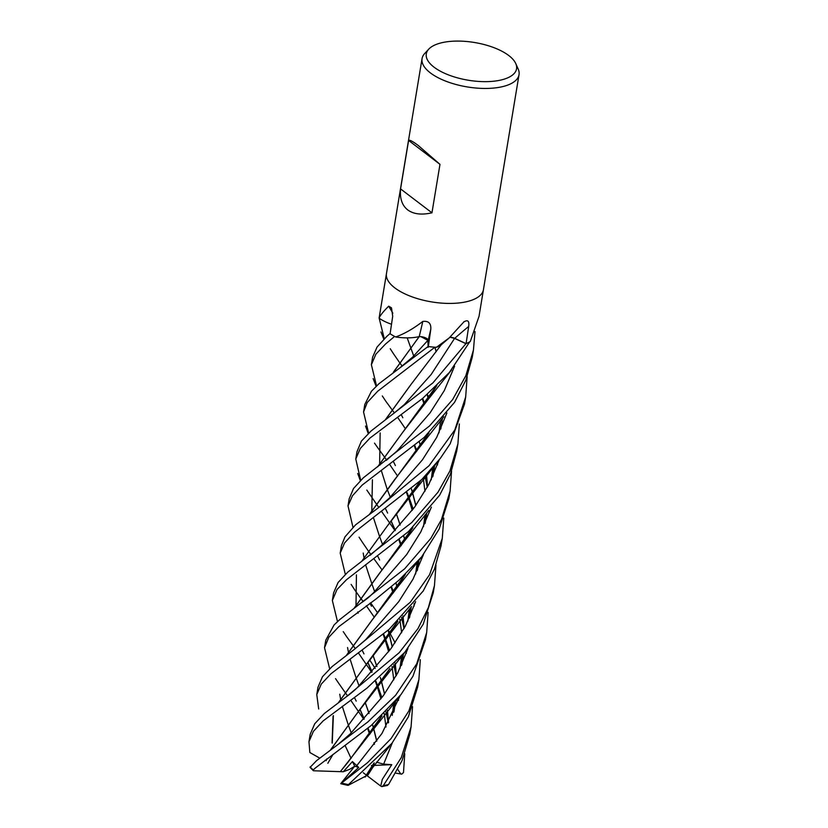 <?xml version="1.0" encoding="UTF-8"?>
<svg xmlns="http://www.w3.org/2000/svg" width="828" height="828" viewBox="0 0 828 828"><rect width="100%" height="100%" fill="white"/><g stroke="black" fill="none" stroke-linecap="round" stroke-linejoin="round"><path stroke-width="1.24" d="M386.459 273.602A49.152 20.534 -170.6 0 0 394.821 287.896A49.152 20.534 -170.6 0 0 447.689 303.41A49.152 20.534 -170.6 0 0 483.438 289.665A49.152 20.534 -170.6 0 1 447.689 303.41A49.152 20.534 -170.6 0 1 394.821 287.896A49.152 20.534 -170.6 0 1 386.459 273.613L422.052 58.622A49.152 20.534 -170.6 0 1 424.681 53.53L428.738 49.152A45.747 19.116 -170.6 0 1 465.522 41.4A45.747 19.116 -170.6 0 1 508.775 55.538A45.747 19.116 -170.6 0 1 515.761 63.559A45.747 19.116 -170.6 0 1 489.017 81.568A45.747 19.116 -170.6 0 1 434.069 67.192A45.747 19.116 -170.6 0 1 428.738 49.152M384.285 338.766L379.131 318.045A6.645 2.774 9.4 0 0 379.12 318.014A49.152 20.534 -170.6 0 1 379.172 317.662L386.448 273.675M379.12 318.014L379.131 318.045C380.259 315.302 383.457 311.349 388.705 306.184L391.509 307.871L392.7 316.286L390.091 333.756A49.152 20.534 -170.6 0 0 395.422 336.851L396.053 336.851C404.82 333.591 413.731 328.447 422.787 321.44C428.511 320.746 431.181 323.324 430.798 329.192L428.345 346.549L428.138 340.38A6.603 2.753 9.4 0 0 419.196 336.613A34.507 14.418 -170.6 0 1 396.001 337.037A6.645 2.774 9.4 0 0 395.422 336.851M515.761 63.559L518.183 69.014A49.152 20.534 -170.6 0 1 519.032 74.675A49.152 20.534 -170.6 0 1 483.283 88.43A49.152 20.534 -170.6 0 1 430.405 72.916A49.152 20.534 -170.6 0 1 422.052 58.622M439.978 164.348L431.957 212.806C421.618 215.156 413.545 214.193 407.728 209.919C402.077 205.468 399.686 198.461 400.566 188.908L408.597 140.449C409.436 139.58 412.696 141.298 418.378 145.604L439.978 164.348L408.597 140.449M483.428 289.728L479.029 316.317L470.304 341.457A49.152 20.534 -170.6 0 1 466.081 343.63L454.727 338.331A6.603 2.753 9.4 0 0 450.132 337.131M436.573 347.242A813.955 486.108 99.9 0 1 436.801 347.036L449.211 337.917L441.821 344.282A34.507 14.418 -170.6 0 1 436.573 347.242A6.645 2.774 9.4 0 0 436.004 347.284A49.152 20.534 -170.6 0 1 428.345 346.549M391.509 324.245A34.507 14.418 -170.6 0 1 379.265 318.294A813.955 579.735 159.7 0 0 379.131 318.045M449.211 337.917L464.177 321.554M463.463 322.206C467.696 319.38 469.435 320.788 468.7 326.429L466.081 343.63M436.004 347.284L436.801 347.036M419.196 336.613A830.349 130.338 120.4 0 0 422.787 321.44M392.834 313.191A830.349 591.409 159.7 0 0 388.705 306.184M431.957 212.806L400.566 188.908M420.313 659.688L418.885 679.653L408.897 710.89L391.106 738.524L367.601 762.64L340.753 783.712L358.752 767.452L352.438 761.584L343.237 771.768L340.339 771.624L348.226 761.926L381.594 716.158M374.204 762.847L365.821 776.053L348.122 785.368L348.464 784.602L391.934 743.316L408.339 716.851L417.654 687.043L418.885 679.653M475.003 331.593L473.45 350.006L465.822 375.767L452.626 399.613L429.515 425.954L363.389 477.756L353.504 488.52L349.178 498.818M382.101 570.006L374.08 558.972M370.975 554.698L368.274 550.889M368.212 550.806L362.447 542.361M362.281 542.123L359.062 537.186M352.956 527.27L348.008 505.887L352.459 495.775L362.178 485.073L424.112 437.484L454.51 402.387L465.833 380.207L472.229 357.365L473.45 350.006M412.561 706.646L411.071 726.808L401.269 757.61L383.302 785.627L381.843 786.6L380.704 786.062L382.308 779.365L391.758 764.668L383.633 764.13L376.461 762.184M386.531 785.42L388.57 784.478L402.046 760.621L409.85 734.188L411.071 726.808M355.595 524.817L344.986 536.855L341.436 545.611L340.194 553.104L344.551 542.971L354.343 532.383L421.825 479.474L440.33 458.35L450.153 443.798L464.487 404.167L465.667 397.036L454.8 430.001L429.09 465.688L378.51 507.699L355.595 524.817M370.613 602.805L377.734 612.968M388.239 630.129L390.05 633.358M390.112 633.461L395.101 642.797M374.339 617.264L366.338 605.775M363.192 601.563L360.428 597.909M360.377 597.837L354.632 589.743M354.487 589.515L351.144 584.402M345.338 574.425L340.194 553.104M428.128 612.399L426.689 632.468L416.67 663.901L395.608 695.303L367.798 721.985L316.555 760.653L310.055 767.39L313.408 770.764L313.243 769.895L315.333 768.001L371.079 725.597L400.98 694.568L413.017 676.124L425.499 639.702M393.404 413.689L404.333 404.54L431.181 374.463L454.572 338.404L465.926 343.692L432.899 382.909L371.141 430.922L361.401 441.107L356.971 451.767M395.059 530.644L381.874 511.859M378.81 507.471L376.212 503.714M376.15 503.621L370.199 494.978M370.023 494.72L366.825 490.062M360.666 480.168L355.771 459.033L360.284 448.476L369.961 438.074L422.808 398.268L449.335 372.528L469.755 341.798A49.152 20.534 -170.6 0 1 465.926 343.692M404.747 753.77L403.495 772.555L401.746 774.139L400.762 773.973L397.813 769.481M459.333 423.977L457.915 443.87L449.914 470.966L438.012 492.174L411.764 522.53L347.76 572.138L338.072 582.529L333.612 592.858L332.349 600.455L337.017 589.515L346.508 579.703L408.473 531.576L439.637 495.185L450.432 474.144L456.683 451.291L457.884 444.067M369.93 660.33L375.198 668.434M371.71 672.336L358.441 652.961M355.326 648.624L352.707 645.002M352.656 644.919L346.808 636.908M346.642 636.68L343.247 631.629M337.503 621.631L332.349 600.455M324.359 713.488L314.743 723.744L310.2 734.291L308.968 741.722L313.388 731.362L323.127 720.919L367.146 687.996L404.83 652.278L423.211 624.219L433.251 592.817L434.452 585.613L428.366 607.597L418.026 628.504L399.241 652.661L346.673 696.534L324.359 713.488M319.608 758.055L309.848 752.517L308.968 741.722M435.973 565.141L434.452 585.613M378.955 383.737L371.441 391.24L364.796 404.468L363.554 412.013L367.197 402.563L377.713 391.209L434.917 347.211A49.152 20.534 -170.6 0 1 428.086 346.518L378.955 383.737M397.616 476.11L389.709 464.518M386.645 460.12L384.047 456.425M383.985 456.342L378.003 448.072M377.827 447.844L374.494 443.115M368.615 433.137L363.554 412.013M402.18 366.131L399.427 362.343M399.365 362.271L393.652 354.001M393.497 353.773L390.236 348.733M427.269 394.387L429.132 397.699M451.56 471.101L450.101 491.045L441.448 519.56L430.819 538.397L404.613 568.846L339.935 619.437L334.088 624.923L325.777 640.21L324.586 647.341M363.834 719.325L350.689 700.167M347.594 695.872L344.924 692.167M344.862 692.084L339.014 683.731M338.849 683.493L335.557 678.649M329.637 668.724L324.524 647.713L328.799 637.281L338.724 626.744L376.285 598.81L398.92 580.231L421.731 556.768L439.161 529.051L448.848 498.642L450.101 491.087M332.131 666.561L322.475 676.724L317.993 687.219L316.772 694.568L321.233 684.135L330.941 673.775L389.264 629.218L423.211 591.006L434.41 569.24L441.024 545.9L442.266 538.397L429.587 574.673L410.305 602.215L354.819 648.986L332.131 666.561M318.687 709.006L316.772 694.568M443.798 518.09L442.266 538.397M386.79 336.396L377.061 347.056L372.631 357.137L371.379 364.713L375.902 354.156L385.527 344.024L394.604 336.416A49.152 20.534 -170.6 0 1 389.926 333.653L386.79 336.396M405.503 428.883L397.543 417.24M394.438 412.955L391.716 409.311M391.665 409.239L385.827 401.249M385.672 401.021L382.298 395.939M376.543 385.972L371.379 364.713M393.993 711.645L395.598 701.275M396.374 675.41L395.246 663.156M392.296 646.771L389.357 634.548M389.326 634.414L388.166 630.201M369.599 514.178L394.428 479.867L419.486 447.43L428.987 432.816M365.728 776.012L373.883 763.157M393.683 712.318L395.391 701.523M396.229 675.669L395.111 663.29M392.193 646.906L389.284 634.652M389.253 634.517L388.094 630.263M374.649 591.616L371.648 583.16M371.637 583.119L365.583 564.779M364.299 559.335L363.958 557.606M363.927 557.43L363.213 553.052M369.826 514.012L428.625 433.168M467.158 376.688L465.667 397.036M374.774 764.285L367.891 775.039L365.945 775.888M383.633 764.13L392.327 742.809L383.633 764.13M398.537 700.395L398.475 697.787L398.537 700.395M396.136 675.834L393.766 664.708L396.136 675.834M389.595 650.477L385.724 639.568L389.595 650.477M385.693 639.475L383.654 634.072L385.693 639.475M389.595 497.856L422.435 459.819L436.718 437.35L446.903 412.965L436.718 437.35L422.435 459.819L389.595 497.856L378.51 507.699M326.542 759.121L326.035 760.601L325.052 760.239M330.807 749.506L355.874 714.947L380.621 682.965L389.916 668.61M409.622 617.367L411.205 606.986M404.954 540.073L403.66 535.768M400.172 524.962L396.715 514.768M385.61 419.361L410.74 384.803L441.324 344.686M326.201 760.642L326.781 758.934M331.055 749.33L355.905 714.906M355.978 714.823L389.543 668.983M409.28 618.123L411.009 607.214M404.892 540.177L403.588 535.83M400.121 525.024L396.684 514.799M390.247 497.152L387.049 488.862M387.038 488.82L381.366 470.677M380.021 465.036L379.679 463.452M379.638 463.266L380.145 432.92M385.869 419.165L410.916 384.585M350.223 733.908L383.364 695.613L397.719 672.967L407.976 648.355L397.719 672.967L383.364 695.613L350.223 733.908L339.118 743.503M414.135 606.075L414.093 603.591L414.135 606.075M401.497 545.155L399.303 539.463L401.497 545.155M395.339 530.334L391.261 521.278L395.339 530.334M450.039 337.213L454.572 338.404L431.181 374.463L404.333 404.54M346.58 655.093L371.648 620.627L396.281 588.811L405.482 574.125M425.219 523.006L426.793 512.894M427.569 486.719L426.513 474.703M420.469 445.878L419.33 441.779M351.217 732.873L348.143 724.531M348.133 724.49L342.285 706.243M340.929 700.664L340.608 699.08M340.567 698.894L339.77 694.216M346.86 654.886L405.182 574.415M424.93 523.627L426.586 513.132M427.424 486.978L426.389 474.827M420.396 445.981L419.258 441.841M365.624 639.723L398.734 601.635L413.037 579.124L423.46 554.563L413.037 579.124L398.734 601.635L365.624 639.723L354.808 648.997M427.279 487.237L425.023 476.245L427.279 487.237M416.908 450.929L414.828 445.588L416.908 450.929M388.322 722.906L385.951 711.842L388.322 722.906M381.884 697.611L378.023 686.66L381.884 697.611M377.992 686.557L375.891 681.165L377.992 686.557M372.093 671.922L368.025 662.721L372.093 671.922M381.687 545.279L414.724 507.005L428.821 484.442L439.223 459.809L428.821 484.442L414.724 507.005L381.687 545.279L369.919 555.464M434.855 347.263L436.139 351.714M420.458 480.799L387.193 526.163M373.252 656.086L376.864 666.519M380.29 677.501L381.439 681.61M381.47 681.734L384.502 694.05M387.307 710.445L388.425 722.709M388.57 722.451L387.442 710.31M384.596 693.916L381.542 681.63M381.511 681.506L380.362 677.439M376.916 666.457L373.283 656.055M358.172 613.186L357.789 611.913M356.34 606.396L356.05 605.04M356.009 604.864L356.433 574.87M362.012 560.898L387.1 526.277L412.002 494.088L420.821 480.447M440.806 428.976L442.431 418.368M436.211 351.61L434.928 347.211M370.209 733.67L368.056 728.143M364.206 718.911L360.18 709.741M361.712 602.598C369.609 596.781 367.435 598.53 373.345 592.962L406.662 554.563L420.8 531.928L431.388 507.098M437.526 464.922L437.453 462.076M424.774 403.888L422.704 398.351M376.699 741.184L373.676 728.878M373.645 728.754L372.414 724.448M369.019 713.519L365.438 703.22M359 685.75L355.936 677.387M355.926 677.345L350.099 659.129M348.712 653.489L348.402 652.071M348.36 651.884L347.553 647.496M354.653 607.617L412.592 527.871M432.651 476.866L434.4 465.822M428.314 398.91L427.113 394.521M413.71 355.978L410.657 347.501M410.647 347.46L407.19 337.876M373.935 742.716L374.391 744.351M376.792 741.05L373.749 728.775M373.707 728.65L372.486 724.386M369.071 713.467L365.469 703.189M354.405 607.804L379.524 573.224L404.281 541.264L412.882 527.602M432.961 476.203L434.617 465.553M428.376 398.806L427.176 394.47M346.673 696.534C346.963 696.441 354.56 690.707 358.089 686.712L390.94 648.645L405.368 626.134L415.615 601.697M413.182 509.127L409.27 498.042M409.239 497.959L407.003 492.494M400.39 367.373L412.654 357.085L427.879 340.349L428.117 347.356M420.955 336.665L427.879 340.349M332.235 743.099L333.373 715.609M338.88 702.165L397.492 621.517M417.136 570.74L418.792 560.328M415.77 505.525L412.592 493.209M412.561 493.095L411.381 488.934M393.579 372.062L418.575 337.451M393.341 372.227L419.299 336.541M332.059 742.923L333.063 716.096M338.631 702.351L363.554 668.186L388.042 636.39L397.833 621.176M417.447 570.057L418.978 560.101M415.863 505.401L412.675 493.095M412.634 492.981L411.454 488.872M418.099 336.851L419.227 336.634M356.661 765.786L381.977 733.453L400.121 695.696M406.3 653.395L406.237 650.549M404.002 628.649L401.57 617.429M393.631 592.403L391.509 586.752M386.293 460.389L397.109 450.918L429.991 412.986L444.315 390.557L454.593 366.183M401.435 665.464L403.205 654.223M404.085 628.514L402.863 616.084M397.129 587.373L395.898 582.943M382.515 544.389L379.4 535.954M379.379 535.913L373.49 517.852M372.207 512.294L371.844 510.483M371.803 510.307L372.424 479.754M377.899 466.619L402.76 432.268M402.812 432.216L436.491 385.827M340.36 771.613L372.828 730.099L381.925 715.847M401.777 664.708L403.422 653.965M404.209 628.266L402.998 615.939M397.202 587.269L395.96 582.881M377.63 466.826L402.698 432.361L427.3 400.545L436.801 385.517M340.277 771.655L313.408 770.764M358.752 767.452L354.726 766.221L349.447 769.429L343.237 771.768M400.762 773.973L395.805 773.145M357.013 765.393L356.433 765.6M356.382 765.548L357.158 765.238M341.084 783.216L354.726 766.221L352.438 761.584M347.336 785.12L348.122 785.368M380.704 786.062L366.814 775.463M366.338 775.101L363.275 772.752M345.183 745.666L351.093 758.386M391.758 764.668L374.09 765.414M372.507 765.476L371.368 765.527M454.727 338.331A829.925 495.651 99.9 0 1 468.7 326.429M428.138 340.38A829.925 130.265 120.4 0 0 430.798 329.192M348.464 784.602A49.152 20.534 -170.6 0 1 341.757 783.102M388.57 784.478A49.152 20.534 -170.6 0 1 383.302 785.627M313.243 769.895A49.152 20.534 -170.6 0 1 310.148 766.873M483.438 289.665L519.032 74.675M349.199 498.704L348.008 505.887M426.617 632.892L425.488 639.723M356.971 451.746L355.792 458.888M365.086 777.109L389.533 746.328M419.486 447.43L443.839 416.701M369.971 603.26L371.513 606.251M383.24 634.424L385.175 640.189M385.206 640.282L388.663 651.74M392.037 666.488L393.797 679.86M393.828 703.334L392.224 715.392M380.621 682.965L405.089 651.957M365.521 426.068L368.232 433.479M387.628 513.091L385.672 509.044M327.847 763.281L332.98 754.422M391.22 521.329L395.163 530.541M398.868 539.825L400.98 545.911M409.436 608.994L407.79 621.31M396.281 588.811L420.707 558.031M380.952 331.935L383.84 339.201M402.843 417.767L401.218 414.611M414.404 445.94L416.38 451.653M423.284 478.025L424.95 491.283M425.043 514.964L423.47 526.691M363.989 653.892L362.157 650.228M367.984 662.773L371.907 672.119M375.467 681.516L377.464 687.302M377.496 687.395L380.942 698.853M384.213 713.591L385.983 727.005M440.631 420.448L438.985 432.868M412.002 494.088L436.501 463.256M360.139 709.793L364.03 719.108M367.632 728.495L369.681 734.405M422.28 398.713L424.257 404.602M432.827 467.675L431.212 479.857M354.415 697.486L356.216 701.119M404.281 541.264L428.811 510.421M406.558 492.846L408.711 498.715M408.742 498.798L412.24 510.4M417.24 562.119L415.646 573.928M393.497 461.714L395.391 465.595M388.042 636.39L411.537 606.603M373.138 378.582L376.14 386.365M391.095 587.104L393.103 593.138M399.831 619.189L401.642 632.747M401.611 656.086L399.965 668.569M377.816 556.323L379.628 559.997M372.828 730.099L397.274 699.267M357.717 473.512L360.294 480.519M427.3 400.545L451.602 369.888M381.843 786.6L387.607 785.399M340.753 783.712L347.594 785.306"/></g></svg>
